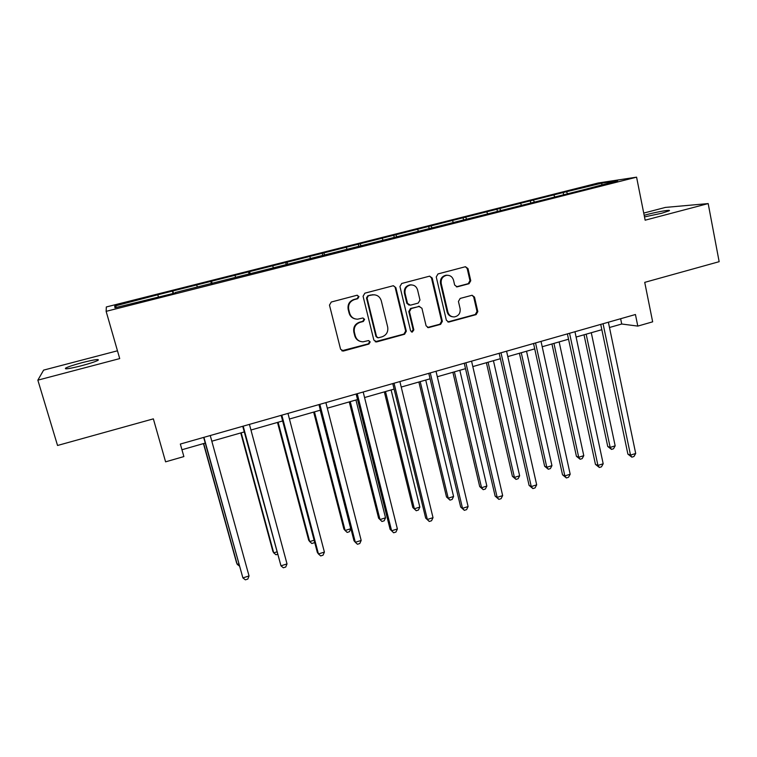 <?xml version="1.0" encoding="UTF-8"?>
<svg xmlns="http://www.w3.org/2000/svg" width="757" height="757" viewBox="0 0 757 757"><rect width="100%" height="100%" fill="white"/><g stroke="black" fill="none" stroke-linecap="round" stroke-linejoin="round"><path stroke-width="1.14" d="M358.998 296.555L356.897 295.277L331.273 302.024L329.475 305.128L340.574 349.223L343.583 350.993L368.943 344.038L370.182 341.89L368.489 340.584L363.038 341.814C359.092 341.672 356.509 339.685 355.279 335.853L354.371 332.2C353.661 327.346 355.563 324.062 360.086 322.34L363.36 321.46L364.609 319.303L362.849 317.987L357.739 319.17C353.633 319.151 350.926 317.136 349.63 313.152L348.712 309.471C347.993 304.588 349.904 301.286 354.446 299.583L357.749 298.712L358.998 296.555M355.08 318.886C351.996 318.101 349.999 316.152 349.091 313.029L348.173 309.358C347.454 304.484 349.365 301.191 353.898 299.488L357.19 298.618L358.44 296.46L357.304 295.221M341.776 350.794L368.356 343.839L369.605 341.7L368.754 340.603M360.086 341.322C357.323 340.413 355.535 338.53 354.721 335.682L353.822 332.039C353.112 327.194 355.014 323.911 359.518 322.198L362.792 321.309L364.041 319.161L363.057 317.987M644.491 216.909L661.627 213.275L669.169 210.806C671.819 209.32 657.729 211.676 647.538 214.392L644.179 215.329M82.324 362.603C74.072 364.808 68.537 366.625 65.698 368.053C63.995 369.567 69.284 368.791 81.548 365.726C89.846 363.492 95.354 361.685 98.069 360.294C99.659 358.809 94.417 359.575 82.324 362.603M469.028 283.724L470.759 280.724L467.987 268.584L465.441 266.719L438 273.93L436.25 276.958L446.365 320.239L448.74 322.075L476.096 314.619L477.818 311.619L474.497 297.104L472.075 295.258L460.171 298.438L458.439 301.447L460.114 308.676C460.568 313.294 458.619 316.048 454.247 316.937C450.983 316.89 448.863 315.253 447.87 312.007L441.227 283.534C440.725 279.068 442.561 276.324 446.744 275.283C450.207 275.17 452.468 276.825 453.547 280.26L454.645 285.02L457.133 286.875L469.028 283.724L468.242 283.667L469.965 280.667L467.201 268.565L465.385 266.729M117.467 350.794L43.622 370.116L37.85 380.156L57.541 445.476L153.359 418.858L165.594 461.836L183.875 456.585L180.346 444.047L635.435 314.515L637.801 326.097L652.657 321.829L644.727 282.361L719.15 261.685L708.183 203.586L665.394 207.418L643.734 213.086M37.85 380.156L119.71 358.591L106.131 311.345L636.58 177.166L645.144 220.192L708.183 203.586M395.835 287.622L393.233 285.739L364.855 293.177L363.076 296.261L373.854 340.101L376.816 341.871L404.56 334.253L406.32 331.206L395.835 287.622L393.403 285.73M401.721 283.478L429.626 276.154L432.2 278.027L442.353 321.337L440.612 324.356L428.462 327.639L426.087 325.794L421.923 308.25L419.028 306.462L411.212 308.572L409.461 311.619L413.833 329.92L412.243 332.105L410.578 330.809L399.951 286.534L401.721 283.478M106.131 311.345L106.33 306.964L598.144 182.995L636.58 177.166M563.577 194.407L563.18 192.533L157.484 294.852L114.733 306.046L114.95 307.758L175.255 292.968M563.18 192.533L602.052 183.09L617.636 180.753L584.773 189.458L175.16 292.552M554.767 196.631L553.878 195.249M534.366 201.854L533.458 200.397M521.459 205.052L520.598 203.642M500.831 210.493L499.866 208.875M487.64 213.597L486.808 212.168M466.776 219.284L465.763 217.477M453.301 222.274L452.506 220.826M432.105 228.046L431.13 226.22M418.432 231.084L417.665 229.617M396.895 236.941L395.958 235.086M383.023 240.026L382.285 238.54M361.136 245.978L360.237 244.104M347.056 249.119L346.356 247.605M324.81 255.166L323.958 253.254M310.512 258.345L309.85 256.812M287.897 264.496L287.102 262.556M273.391 267.732L272.766 266.171M250.406 273.968L249.649 272M235.673 277.261L235.086 275.68M212.301 283.601L211.591 281.604M197.34 286.941L196.792 285.342M173.571 293.385L172.918 291.36M158.383 296.791L157.872 295.154M116.833 307.285L114.733 306.046M609.48 327.507L621.724 324.015L637.801 326.097M181.954 449.743L205.251 443.082M211.818 441.208L244.265 431.935M250.946 430.023L282.635 420.958M289.439 419.018L320.391 410.162M327.308 408.184L357.541 399.545M364.562 397.539L394.104 389.089M401.229 387.054L430.09 378.803M437.309 376.74L465.508 368.668M472.822 366.587L500.386 358.704M507.786 356.585L534.726 348.882M542.211 346.744L568.535 339.221M576.105 337.054L601.834 329.702M601.664 184.784L602.052 183.09M567.447 193.432L566.548 192.051M620.636 318.725L621.724 324.015M173.069 293.517L172.407 291.085M211.421 283.818L210.777 281.415M249.167 274.28L248.533 271.886M286.316 264.893L285.701 262.518M322.879 255.648L322.283 253.283M358.875 246.555L358.307 244.199M394.321 237.594L393.763 235.257M429.181 228.586L428.68 226.457M463.511 219.691L463.076 217.779M497.368 211.137L496.942 209.235M530.723 202.715L530.307 200.823M375.179 341.738L403.907 334.083L405.657 331.046L395.192 287.556M368.328 295.921L367.079 298.078L376.522 336.534L378.207 337.83L382.02 336.837C386.477 335.124 388.36 331.859 387.679 327.043L381.291 300.813C379.967 296.706 377.194 294.7 372.974 294.795L367.751 295.836L366.502 297.984L367.079 298.078M377.383 337.65L375.926 336.363L366.502 297.984M374.507 294.795L371.782 295.003M367.751 295.836L371.195 294.927M427.516 327.478L439.883 324.214L441.615 321.195L431.481 277.98L429.673 276.154M419.643 306.386L410.549 308.459L408.789 311.496L413.161 329.759L413.833 329.92M411.467 331.945L413.161 329.759M417.58 289.94C416.492 286.506 414.193 284.84 410.701 284.935C406.424 285.966 404.541 288.748 405.071 293.262L407.493 303.396L410.408 305.185L418.224 303.084L419.974 300.046L417.58 289.94M411.6 284.897L410.029 284.869C405.761 285.9 403.888 288.672 404.408 293.186L405.071 293.262M409.111 305.156L406.831 303.292L404.408 293.186M456.339 286.808L468.242 283.667M447.387 275.236L445.996 275.236C441.833 276.277 439.997 279.021 440.498 283.478L441.227 283.534M452.487 316.776C449.715 316.331 447.926 314.704 447.122 311.893L440.498 283.478M447.832 321.933L475.292 314.496L477.014 311.505L473.702 297.018L472.094 295.258M203.453 443.602L236.534 562.706L237.206 564.325L238.748 563.842M203.671 443.536L237.206 564.325L239.354 566.028M203.671 437.404L242.893 577.894L203.907 437.338M249.044 575.954L247.813 579.048L245.363 579.834L242.893 577.894L249.044 575.954L210.247 435.53M240.764 432.928L272.87 551.333L273.731 552.875L276.731 551.929M241.18 432.815L273.731 552.875L276.002 554.767L277.384 554.342M277.488 422.434L308.657 540.12L309.698 541.596L314.108 540.214M278.112 422.255L309.698 541.596L311.865 543.507L314.146 542.788L314.543 541.851M242.732 426.286L280.979 565.829L243.196 426.153M287.026 563.918L285.739 567.021L283.326 567.778L280.979 565.829L287.026 563.918L249.432 424.384M281.159 415.347L317.315 552.355L318.451 553.963L281.831 415.158M324.403 552.08L323.059 555.174L320.684 555.931L318.451 553.963L324.403 552.08L287.963 413.407M313.653 412.092L343.905 529.086L345.116 530.496L350.746 528.727L320.239 410.209M314.467 411.855L345.116 530.496L347.179 532.417L349.431 531.707L350.746 528.727M349.261 401.91L378.614 518.214L380.005 519.557L385.54 517.816L355.941 399.999M350.254 401.626L380.005 519.557L381.963 521.488L378.614 518.214M385.54 517.816L384.178 520.797L381.963 521.488M384.329 391.88L412.811 507.512L414.363 508.78L419.823 507.076L391.104 389.95M385.502 391.549L414.363 508.78L416.236 510.729L412.811 507.512M419.823 507.076L418.413 510.048L416.236 510.729M318.952 404.588L354.002 540.753L355.326 542.286L319.842 404.342M361.184 540.432L359.793 543.517L357.455 544.264L355.326 542.286L361.184 540.432L325.879 402.62M356.15 394L390.12 529.332L391.624 530.789L357.238 393.697M397.387 528.963L395.949 532.048L393.64 532.777L391.624 530.789L397.387 528.963L363.18 392.003M393.64 532.777L390.12 529.332M372.416 294.71L372.974 294.795M392.76 383.581L425.671 518.081L427.355 519.463L394.047 383.222M433.023 517.674L431.537 520.75L429.266 521.469L427.355 519.463L433.023 517.674L399.885 381.556M429.266 521.469L425.671 518.081M418.867 382.011L446.507 496.961L448.21 498.172L453.585 496.488L425.727 380.052M420.211 381.623L448.21 498.172L449.989 500.131L446.507 496.961M453.585 496.488L452.137 499.459L449.989 500.131M428.784 373.333L460.672 507.01L462.527 508.326L430.26 372.908M468.11 506.556L466.577 509.631L464.344 510.341L462.527 508.326L468.11 506.556L436.013 371.271M464.344 510.341L460.672 507.01M452.885 372.283L479.701 486.571L481.556 487.716L486.855 486.06L459.83 370.296M454.399 371.848L481.556 487.716L483.25 489.684L479.701 486.571M486.855 486.06L485.36 489.022L483.25 489.684M464.249 363.237L495.135 496.109L497.16 497.358L465.905 362.764M502.657 495.617L501.077 498.683L498.882 499.383L497.16 497.358L502.657 495.617L471.564 361.155M498.882 499.383L495.135 496.109M486.391 362.698L512.404 476.323L514.419 477.412L519.643 475.784L493.432 360.692M488.076 362.225L514.419 477.412L516.019 479.389L512.404 476.323M519.643 475.784L518.1 478.736L516.019 479.389M499.166 353.301L529.086 485.369L531.263 486.552L501.002 352.781M536.685 484.84L535.048 487.905L532.89 488.587L531.263 486.552L536.685 484.84L506.575 351.191M532.89 488.587L529.086 485.369M519.416 353.264L544.643 466.227L546.8 467.268L551.948 465.65L526.531 351.229M521.261 352.734L546.8 467.268L548.314 469.245L544.643 466.227M551.948 465.65L550.367 468.602L548.314 469.245M533.534 343.517L562.517 474.79L564.854 475.916L535.549 342.94M570.182 474.223L568.516 477.279L566.378 477.96L564.854 475.916L570.182 474.223L541.028 341.379M566.378 477.96L562.517 474.79M551.948 343.962L576.418 456.282L578.708 457.256L583.779 455.667L559.139 341.899M553.944 343.385L578.708 457.256L580.146 459.253L576.418 456.282M583.779 455.667L582.171 458.619L580.146 459.253M567.39 333.884L595.447 464.372L597.935 465.432L569.557 333.26M603.187 463.767L601.474 466.823L599.374 467.485L597.935 465.432L603.187 463.767L574.96 331.727M599.374 467.485L595.447 464.372M584.016 334.793L607.739 446.479L610.17 447.396L615.167 445.835L591.283 332.711M586.164 334.178L610.17 447.396L611.514 449.403L607.739 446.479M615.167 445.835L613.511 448.769L611.514 449.403M600.727 324.393L627.884 454.115L630.515 455.108L603.064 323.731M635.7 453.471L633.94 456.518L631.877 457.171L630.515 455.108L635.7 453.471L608.382 322.217M631.877 457.171L627.884 454.115M353.898 299.488L354.446 299.583M348.173 309.358L348.712 309.471M349.091 313.029L349.63 313.152M362.792 321.309L363.36 321.46M359.518 322.198L360.086 322.34M353.822 332.039L354.371 332.2M354.721 335.682L355.279 335.853M368.356 343.839L368.943 344.038M343.053 350.784L343.583 350.993M357.19 298.618L357.749 298.712M405.657 331.046L406.32 331.206M403.907 334.083L404.56 334.253M376.22 341.681L376.816 341.871M375.926 336.363L376.522 336.534M431.481 277.98L432.2 278.027M441.615 321.195L442.353 321.337M439.883 324.214L440.612 324.356M428.263 327.403L428.964 327.554M418.337 306.358L419.028 306.462M410.549 308.459L411.212 308.572M408.789 311.496L409.461 311.619M406.831 303.292L407.493 303.396M456.726 286.742L457.493 286.808M447.122 311.893L447.87 312.007M473.702 297.018L474.497 297.104M477.014 311.505L477.818 311.619M475.292 314.496L476.096 314.619M448.475 321.857L449.223 321.999M467.201 268.565L467.987 268.584M469.965 280.667L470.759 280.724M65.944 368.858L65.698 368.053M342.457 350.879L342.978 351.087M375.661 341.767L376.257 341.956M427.762 327.478L428.462 327.639M418.763 306.282L419.454 306.396M411.571 331.935L412.243 332.105M410.029 284.869L410.701 284.935M456.367 286.808L457.133 286.875M445.996 275.236L446.744 275.283M447.993 321.933L448.74 322.075"/></g></svg>
